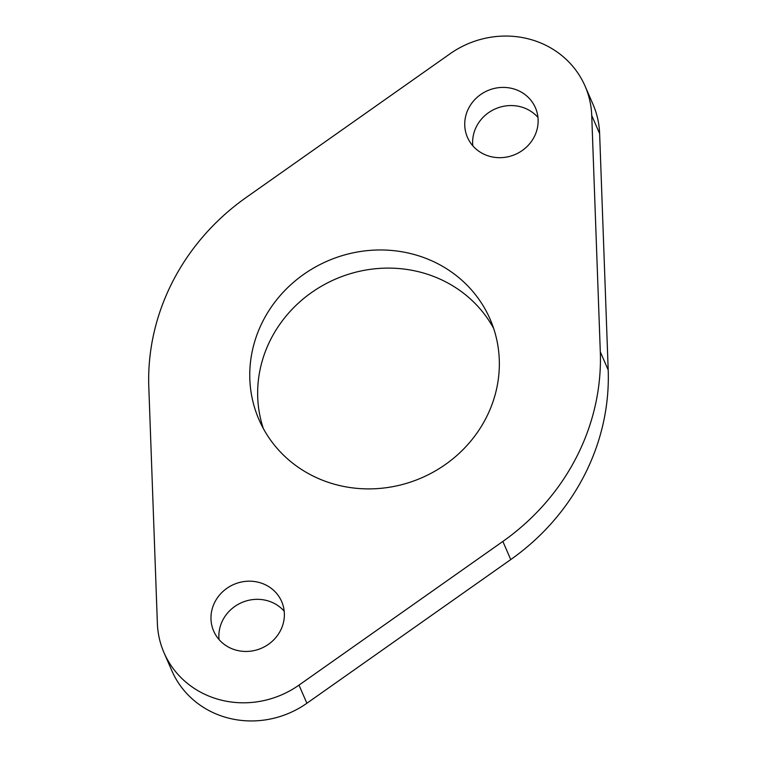 <?xml version="1.0" encoding="UTF-8"?>
<svg xmlns="http://www.w3.org/2000/svg" width="757" height="757" viewBox="0 0 757 757"><rect width="100%" height="100%" fill="white"/><g stroke="black" fill="none" stroke-linecap="round" stroke-linejoin="round"><path stroke-width="1.14" d="M280.459 630.619A37.065 34.756 156.5 0 1 246.233 651.455A37.065 34.756 156.5 0 1 213.692 631.101A37.065 34.756 156.5 0 1 214.884 602.014A37.065 34.756 156.5 0 1 249.119 581.177A37.065 34.756 156.5 0 1 281.661 601.531A37.065 34.756 156.5 0 1 280.459 630.619M219.038 639.561A37.065 34.756 156.5 0 1 222.776 620.153A37.065 34.756 156.5 0 1 284.197 611.211M534.224 136.847A37.065 34.756 156.5 0 1 499.989 157.683A37.065 34.756 156.5 0 1 467.447 137.329A37.065 34.756 156.5 0 1 468.649 108.242A37.065 34.756 156.5 0 1 502.875 87.405A37.065 34.756 156.5 0 1 535.426 107.759A37.065 34.756 156.5 0 1 534.224 136.847M472.803 145.789A37.065 34.756 156.5 0 1 476.541 126.381A37.065 34.756 156.5 0 1 537.962 117.439M486.041 418.053A126.012 118.187 156.5 0 1 369.643 488.89A126.012 118.187 156.5 0 1 259.008 419.7A126.012 118.187 156.5 0 1 263.067 320.807A126.012 118.187 156.5 0 1 379.465 249.971A126.012 118.187 156.5 0 1 490.101 319.161A126.012 118.187 156.5 0 1 486.041 418.053M263.351 428.594A126.012 118.187 156.5 0 1 270.959 338.947A126.012 118.187 156.5 0 1 382.124 268.252A126.012 118.187 156.5 0 1 493.649 328.406M585.095 86.147L592.986 104.286A91.228 85.56 156.5 0 1 599.629 133.639L608.193 369.965A228.075 213.909 156.5 0 1 584.234 475.576A228.075 213.909 156.5 0 1 510.748 559.574L306.888 703.253A91.228 85.56 156.5 0 1 171.905 670.853L164.014 652.714A91.228 85.56 156.5 0 1 157.371 623.361L148.807 387.035A228.075 213.909 156.5 0 1 246.252 197.426L450.112 53.747A91.228 85.56 156.5 0 1 585.095 86.147A91.228 85.56 156.5 0 1 591.737 115.499L600.301 351.825A228.075 213.909 156.5 0 1 576.342 457.436A228.075 213.909 156.5 0 1 502.856 541.435L298.996 685.113A91.228 85.56 156.5 0 1 164.014 652.714M510.748 559.574L502.856 541.435M306.888 703.253L298.996 685.113M599.629 133.639L591.737 115.499M608.193 369.965L600.301 351.825"/></g></svg>
